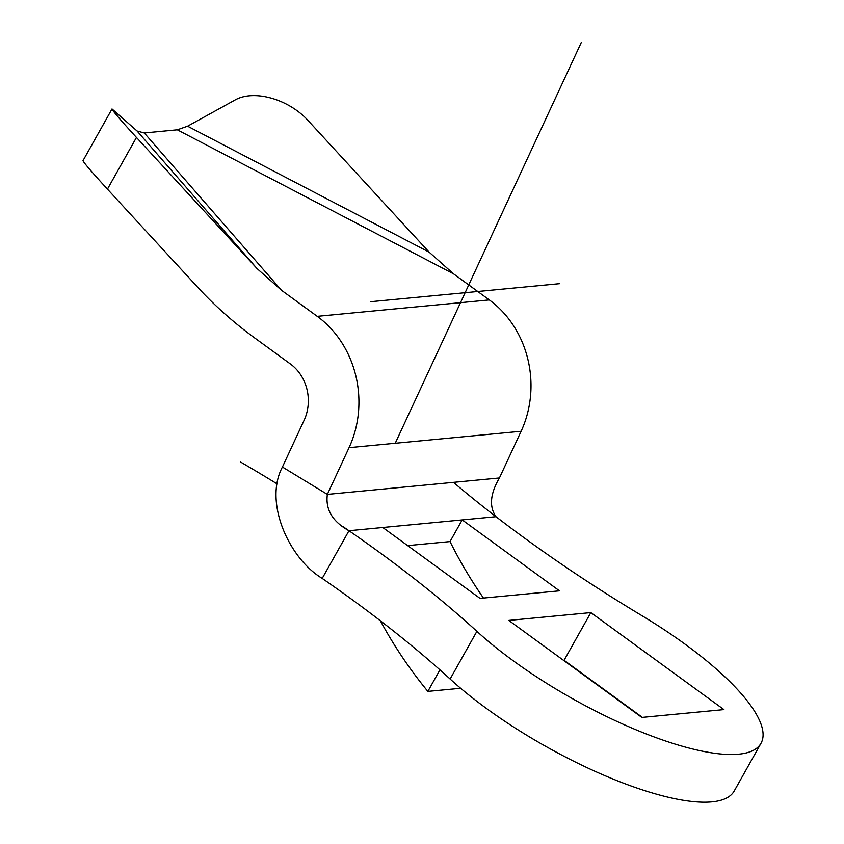 <?xml version="1.0" encoding="UTF-8"?>
<svg xmlns="http://www.w3.org/2000/svg" width="844" height="844" viewBox="0 0 844 844"><rect width="100%" height="100%" fill="white"/><g stroke="black" fill="none" stroke-linecap="round" stroke-linejoin="round"><path stroke-width="1.27" d="M483.464 598.069A428.224 378.935 84.5 0 1 450.031 541.584L462.195 519.915L559.466 590.821L480.046 598.396L382.775 527.5L348.973 530.728L322.208 578.414C288.69 558.137 263.666 501.969 282.423 467.027L327.356 494.394L499.426 477.968C490.174 493.793 489.024 506.706 495.987 516.697A500.798 143.913 29.3 0 0 641.809 615.603A185.564 53.32 -150.7 0 1 760.993 743.311A185.564 53.32 -150.7 0 1 645.175 733.52A185.564 53.32 -150.7 0 1 476.892 631.344A500.798 143.913 29.3 0 0 348.973 530.728C332.525 521.634 325.32 509.533 327.356 494.394L349.047 447.679A99.919 88.42 -95.5 0 0 317.238 316.331L281.432 290.231L257.04 268.55L136.454 137.445L107.441 189.14L197.76 287.329C214.735 305.739 233.704 322.598 254.666 337.927L290.473 364.028A42.822 37.896 -95.5 0 1 304.104 420.312L282.423 467.027M760.993 743.311L734.227 790.997A185.564 53.32 -150.7 0 1 618.409 781.206A185.564 53.32 -150.7 0 1 450.126 679.03A500.798 143.913 29.3 0 0 322.208 578.414M590.832 612.596L723.92 709.593L641.851 717.432L508.774 620.424L590.832 612.596L564.077 660.293L642.389 717.379M563.528 660.335L564.077 660.293M450.031 541.584L407.641 545.625M499.426 477.968L521.117 431.263A99.919 88.42 -95.5 0 0 489.309 299.915L453.502 273.815L429.111 252.134L308.524 121.03C288.848 98.97 253.633 89.053 234.653 100.225L187.59 126.199L177.314 129.807L144.271 132.962L137.097 131.02L112.02 108.96C112.431 110.627 120.576 120.122 136.454 137.445M112.02 108.96L83.007 160.655C83.419 162.322 91.563 171.817 107.441 189.14M439.946 669.862L427.855 691.394A428.224 378.935 84.5 0 1 380.338 620.751M427.855 691.394L460.645 688.271M382.775 527.5L495.987 516.697M450.126 679.03L476.892 631.344A500.798 143.913 29.3 0 0 343.234 526.783M277.222 483.96A500.798 143.913 29.3 0 0 240.529 462.006M641.809 615.603A500.798 143.913 -150.7 0 1 453.481 482.357M559.772 283.658L370.484 301.719M395.224 443.279L581.421 42.2M521.117 431.263L349.047 447.679M429.111 252.134L187.59 126.199M453.502 273.815L177.314 129.807M137.097 131.02L257.04 268.55M144.271 132.962L281.432 290.231M489.309 299.915L317.238 316.331"/></g></svg>

